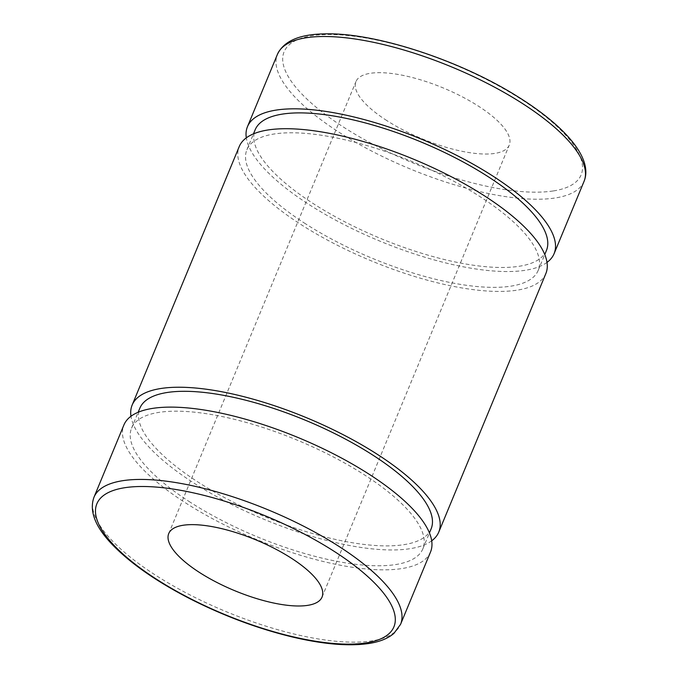 <?xml version="1.0" encoding="UTF-8"?>
<svg xmlns="http://www.w3.org/2000/svg" width="678" height="678" viewBox="0 0 678 678"><rect width="100%" height="100%" fill="white"/><g stroke="black" fill="none" stroke-linecap="round" stroke-linejoin="round"><path stroke-width="0.51" stroke-dasharray="3.39 2.54" d="M547.01 262.403A165.941 55.054 22.5 0 1 309.227 204.663A165.941 55.054 22.5 0 1 246.309 137.846M386.833 120.591A82.97 27.527 22.5 0 1 355.95 81.597A82.97 27.527 22.5 0 1 443.141 87.92A82.97 27.527 22.5 0 1 509.263 145.1A82.97 27.527 22.5 0 1 386.833 120.591M430.53 551.985A165.941 55.054 22.5 0 1 185.67 502.957A165.941 55.054 22.5 0 1 123.904 424.979M190.247 502.237A157.643 52.299 22.5 0 1 131.574 428.149A157.643 52.299 22.5 0 1 297.235 440.158A157.643 52.299 22.5 0 1 422.869 548.807A157.643 52.299 22.5 0 1 190.247 502.237M431.106 528.925A157.643 52.299 22.5 0 1 198.484 482.346A157.643 52.299 22.5 0 1 139.812 408.266M431.691 540.815A165.941 55.054 22.5 0 1 193.908 483.075A165.941 55.054 22.5 0 1 130.981 416.258M545.849 273.573A165.941 55.054 22.5 0 1 300.99 224.545A165.941 55.054 22.5 0 1 239.232 146.567M305.575 223.825A157.643 52.299 22.5 0 1 246.894 149.745A157.643 52.299 22.5 0 1 412.555 161.754A157.643 52.299 22.5 0 1 538.188 270.403A157.643 52.299 22.5 0 1 305.575 223.825M546.426 250.513A157.643 52.299 22.5 0 1 313.804 203.942A157.643 52.299 22.5 0 1 255.131 129.854M553.477 190.916A160.754 53.333 -157.5 0 0 448.972 62.427A160.754 53.333 -157.5 0 0 295.362 86.716A160.754 53.333 -157.5 0 0 553.477 190.916M584.046 181.373A165.941 55.054 22.5 0 1 555.502 197.934A165.941 55.054 22.5 0 1 339.186 132.346A165.941 55.054 22.5 0 1 277.421 54.367M93.954 497.288A165.941 55.054 -157.5 0 0 155.72 575.275A165.941 55.054 -157.5 0 0 372.036 640.863A165.941 55.054 -157.5 0 0 400.579 624.302M422.869 548.807L429.445 532.925M131.574 428.149L138.151 412.266M538.188 270.403L544.765 254.521M246.894 149.745L253.47 133.863M322.05 597.064L509.263 145.1M168.737 533.561L355.95 81.597"/><path stroke-width="1.02" d="M246.309 137.846A165.941 55.054 22.5 0 1 247.462 126.684A165.941 55.054 22.5 0 1 421.843 139.321A165.941 55.054 22.5 0 1 554.087 253.691A165.941 55.054 22.5 0 1 547.01 262.403M93.954 497.288L123.904 424.979A165.941 55.054 22.5 0 1 298.286 437.615A165.941 55.054 22.5 0 1 430.53 551.985L400.579 624.302A165.941 55.054 -157.5 0 0 268.335 509.932A165.941 55.054 -157.5 0 0 93.954 497.288C89.047 511.11 95.276 526.992 112.641 544.926C130.905 563.689 156.855 581.724 190.484 599.013C224.13 616.039 258.132 628.709 292.489 637.015C323.423 644.303 348.907 646.456 368.951 643.481C379.672 641.829 388.002 638.464 393.926 633.388L400.579 624.302M199.62 572.554A82.97 27.527 22.5 0 1 168.737 533.561A82.97 27.527 22.5 0 1 255.928 539.883A82.97 27.527 22.5 0 1 322.05 597.064A82.97 27.527 22.5 0 1 199.62 572.554M138.151 412.266L139.812 408.266A157.643 52.299 22.5 0 1 305.473 420.275A157.643 52.299 22.5 0 1 431.106 528.925L429.445 532.925M130.981 416.258A165.941 55.054 22.5 0 1 132.142 405.088A165.941 55.054 22.5 0 1 306.524 417.733A165.941 55.054 22.5 0 1 438.768 532.094A165.941 55.054 22.5 0 1 431.691 540.815M132.142 405.088L239.232 146.567A165.941 55.054 22.5 0 1 413.605 159.211A165.941 55.054 22.5 0 1 545.849 273.573L438.768 532.094M253.47 133.863L255.131 129.854A157.643 52.299 22.5 0 1 420.792 141.863A157.643 52.299 22.5 0 1 546.426 250.513L544.765 254.521M277.421 54.367A165.941 55.054 22.5 0 1 451.802 67.003A165.941 55.054 22.5 0 1 584.046 181.373C593.445 158.516 565.24 125.981 516.611 95.954C458.93 59.85 374.205 32.188 324.313 33.9C299.354 34.298 283.726 41.121 277.421 54.367L247.462 126.684M366.264 642.88A160.754 53.333 22.5 0 1 108.149 538.679A160.754 53.333 22.5 0 1 261.759 514.39A160.754 53.333 22.5 0 1 366.264 642.88M554.087 253.691L584.046 181.373"/></g></svg>
